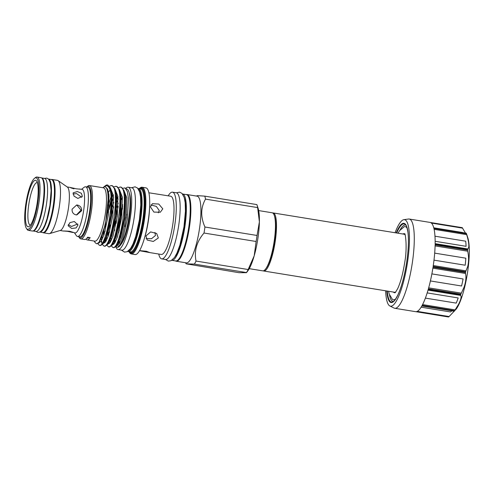 <?xml version="1.0" encoding="UTF-8"?>
<svg xmlns="http://www.w3.org/2000/svg" width="494" height="494" viewBox="0 0 494 494"><rect width="100%" height="100%" fill="white"/><g stroke="black" fill="none" stroke-linecap="round" stroke-linejoin="round"><path stroke-width="0.74" d="M405.852 225.103A38.711 8.639 -80.8 0 0 400.078 229.963M385.647 290.805A43.818 9.775 -80.8 0 0 389.846 305.971A43.818 9.775 -80.8 0 0 407.445 262.734A43.818 9.775 -80.8 0 0 403.857 219.676A43.818 9.775 -80.8 0 0 395.077 232.73M389.846 305.971L394.07 308.065A45.207 10.09 -80.8 0 0 394.737 308.281A45.207 10.09 -80.8 0 0 412.231 263.45A45.207 10.09 -80.8 0 0 409.23 219.033A45.207 10.09 -80.8 0 0 408.526 219.027L403.857 219.676M448.503 316.561L448.404 316.969L415.917 311.695L448.404 316.969A45.207 10.09 -80.8 0 0 448.577 316.963L416.09 311.689A45.207 10.09 99.2 0 0 421.944 305.798L454.424 311.072A45.207 10.09 -80.8 0 0 454.634 310.695L422.148 305.422A45.207 10.09 99.2 0 0 428.199 289.515L460.686 294.788A45.207 10.09 -80.8 0 0 460.871 294.14L428.384 288.867A45.207 10.09 99.2 0 0 433.028 267.211L465.509 272.484A45.207 10.09 -80.8 0 0 465.57 272.114A45.207 10.09 -80.8 0 0 465.626 271.737L433.139 266.464A45.207 10.09 99.2 0 0 435.121 244.863L467.608 250.137L467.707 251.211C468.849 256.522 468.862 261.592 467.744 266.414L465.626 271.737M415.923 311.695A45.207 10.09 99.2 0 1 415.596 311.665L394.737 308.281M417.226 311.374L449.102 316.549L456.24 309.04A39.322 8.775 -80.8 0 0 467.503 272.669A39.322 8.775 -80.8 0 0 467.812 237.768L466.663 234.261M465.509 272.484L465.509 273.466C466.379 277.214 465.885 281.827 464.008 287.317L460.871 294.14M460.686 294.788L460.643 295.418C461.637 296.696 460.939 299.654 458.562 304.292L454.634 310.695M449.102 316.549L448.577 316.963M462.841 232.655A40.811 9.108 99.2 0 0 462.68 232.513L433.763 227.82M462.254 227.666L430.398 222.491L462.242 227.66L465.502 233.088M435.152 241.294L466.083 246.315A40.811 9.108 99.2 0 0 465.688 241.189L434.979 236.2M466.657 234.625C468.38 240.177 469.084 244.369 468.757 247.198L467.62 249.489L435.134 244.215A45.207 10.09 99.2 0 0 433.923 228.456L466.41 233.73L466.657 234.625L434.121 229.34M433.991 260.147L465.194 265.216A40.811 9.108 99.2 0 0 465.836 258.183L434.689 253.126M430.404 280.944L461.581 286.001A40.811 9.108 99.2 0 0 463.088 278.956L431.88 273.892M425.39 298.11L456.215 303.112A40.811 9.108 99.2 0 0 458.185 297.938L427.18 292.905M421.129 307.182L450.528 311.955A40.811 9.108 99.2 0 0 451.775 310.831M393.403 292.065A29.881 6.669 -80.8 0 0 395.157 292.676M395.774 298.784A37.062 8.268 99.2 0 1 392.397 299.376L389.198 294.023L388.58 291.281M121.258 210.58A31.585 7.046 99.2 0 1 122.691 204.707M125.729 188.43A31.585 7.046 99.2 0 1 128.174 187.201L131.898 187.806A31.585 7.046 99.2 0 1 133.991 218.842A31.585 7.046 99.2 0 1 121.771 250.162L118.047 249.556A31.585 7.046 99.2 0 1 115.744 246.66M128.174 187.201A31.585 7.046 99.2 0 1 130.268 218.237A31.585 7.046 99.2 0 1 118.047 249.556M117.646 245.444L117.819 245.469A27.59 6.156 99.2 0 1 117.646 245.444A27.59 6.156 99.2 0 1 116.887 245.08M115.349 241.937A27.59 6.156 99.2 0 1 114.978 240.078M114.608 230.679A27.59 6.156 99.2 0 1 115.473 220.762M116.065 216.773A27.59 6.156 99.2 0 1 118.14 206.912M118.004 245.308A27.59 6.156 99.2 0 1 117.263 244.425M116.226 223.276A27.59 6.156 99.2 0 1 117.523 214.6M121.438 199.737A27.59 6.156 99.2 0 1 122.395 197.328M122.926 188.412L124.389 187.918L125.272 188.165L127.359 191.549L128.459 198.452L127.39 218.805L122.839 238.614L120.042 244.851L117.448 247.358L115.855 246.531M114.694 243.085L114.349 240.343M125.272 188.165L127.31 189.332A29.449 6.57 99.2 0 1 128.557 219.262A29.449 6.57 99.2 0 1 117.905 247.266L117.448 247.358M103.746 186.991L105.617 185.534A30.424 6.786 99.2 0 1 107 184.966A30.424 6.786 99.2 0 1 107.278 184.991A30.424 6.786 99.2 0 1 109.958 189.48C114.275 203.361 105.45 246.833 99.64 245.364L100.628 245.524L102.826 243.888L104.117 242.146L107.34 235.274L111.687 215.353L112.274 195.513L110.644 188.603L111.675 193.858L111.002 215.156L106.29 236.533L102.826 243.888M102.332 244.493L104.111 246.092C111.977 247.648 120.993 183.719 111.07 185.627L109.501 186.213M97.756 243.505L99.393 245.351M106.803 245.215L108.581 246.815C116.442 248.371 125.464 184.441 115.54 186.355L113.966 186.936M108.939 194.729L108.075 196.89M101.208 238.701L101.98 243.53M111.07 185.627L112.36 185.812L115.114 189.332L116.146 194.587L115.466 215.884L110.755 237.262L107.297 244.61L105.092 246.253L103.857 246.074M102.221 239.201L102.091 236.657M108.112 199.7L109.137 196.847M111.267 245.944L113.046 247.543C120.913 249.1 129.934 185.17 120.011 187.078L118.437 187.664M111.002 202.077L108.927 209.672M105.679 239.423L105.883 241.43M115.54 186.355L116.831 186.541L119.585 190.054L120.61 195.309L119.937 216.607L115.226 237.984L111.761 245.339L109.563 246.975L108.328 246.802M106.692 239.93L106.562 237.379M112.583 200.428L113.608 197.575M107.278 184.991L107.89 185.089L110.644 188.603M112.799 247.525L114.034 247.704L116.232 246.061L119.696 238.713L124.408 217.335L125.081 196.038L124.056 190.783L121.302 187.263L120.011 187.078M86.74 186.985A26.089 5.823 99.2 0 1 86.987 186.788L87.975 186.034A27.016 6.027 99.2 0 1 89.21 185.528A27.016 6.027 99.2 0 1 89.451 185.546L103.456 187.819A27.016 6.027 99.2 0 1 105.166 214.909A27.016 6.027 99.2 0 1 95.046 241.171A27.016 6.027 99.2 0 1 94.799 241.152L87.123 239.905A27.016 6.027 -80.8 0 0 87.37 239.923A27.016 6.027 -80.8 0 0 90.174 237.633L87.636 237.225A27.016 6.027 -80.8 0 1 84.838 239.516A27.016 6.027 -80.8 0 1 84.591 239.497L80.794 238.88A27.016 6.027 99.2 0 1 79.546 237.954L78.842 236.922A26.089 5.823 99.2 0 1 78.676 236.657M94.107 241.041L95.398 242.937L96.923 243.826L99.121 242.134L105.438 224.369L108.112 199.595C108.093 191.252 106.951 186.96 104.679 186.707L102.764 187.708M104.215 186.602L105.907 185.787C107.556 185.522 108.908 186.751 109.958 189.48M98.337 243.036L98.794 243.11L101.301 240.887L104.03 234.736L108.377 214.816L108.97 194.976L107.643 189.14L105.413 186.8L104.679 186.707M89.451 185.546A27.016 6.027 99.2 0 1 91.162 212.636A27.016 6.027 99.2 0 1 81.041 238.898A27.016 6.027 99.2 0 1 80.794 238.88M85.956 239.09A27.016 6.027 -80.8 0 0 87.123 239.905M86.987 186.788A26.089 5.823 99.2 0 1 88.173 186.3A26.089 5.823 99.2 0 1 90.143 211.951A26.089 5.823 99.2 0 1 80.287 237.836A26.089 5.823 99.2 0 1 78.842 236.922M74.471 232.835L76.354 235.601A25.157 5.613 -80.8 0 0 77.515 236.465L79.812 236.836A25.157 5.613 -80.8 0 0 89.544 211.889A25.157 5.613 -80.8 0 0 87.876 187.17L85.579 186.8A25.157 5.613 -80.8 0 0 84.202 187.251L81.541 189.276M77.515 236.465A25.157 5.613 -80.8 0 0 87.253 211.518A25.157 5.613 -80.8 0 0 85.579 186.8M69.74 231.272C75.045 232.89 74.298 232.909 67.493 231.316C61.997 230.908 62.744 230.896 69.74 231.272L75.032 232.927A22.063 4.921 -80.8 0 0 83.566 211.049A22.063 4.921 -80.8 0 0 82.103 189.369L76.237 188.801C69.432 187.214 68.685 187.226 73.995 188.85M77.342 191.53L81.387 193.296L82.375 196.377L77.873 198.421L74.026 196.137L73.118 192.851L77.342 191.53M79.12 189.072L80.09 189.041M42.793 232.551A27.016 6.027 -80.8 0 0 43.404 232.81L48.826 233.687A27.016 6.027 -80.8 0 0 49.486 233.637L60.379 230.42A22.063 4.921 -80.8 0 0 68.376 208.579A22.063 4.921 -80.8 0 0 67.412 187.115L58.094 180.613A27.016 6.027 -80.8 0 0 57.483 180.353L52.061 179.476A27.016 6.027 -80.8 0 0 51.401 179.526M72.099 209.184L76.644 205.01L77.484 205.072C80.38 205.825 81.763 207.715 81.633 210.734L76.842 214.915L75.99 214.853C73.18 214.093 71.883 212.204 72.099 209.184M81.769 197.316L76.564 193.58L73.013 194.012M68.246 224.696L71.531 226.45L77.731 223.986M71.692 228.481L68.098 225.739L69.932 222.609L74.335 221.528L77.978 224.98L76.132 227.925L71.692 228.481M67.493 231.316L64.615 231.044M63.64 231.075L60.101 230.5M49.486 233.637A27.016 6.027 -80.8 0 0 59.28 206.9A27.016 6.027 -80.8 0 0 58.094 180.613M43.404 232.81A27.016 6.027 -80.8 0 0 53.852 206.017A27.016 6.027 -80.8 0 0 52.061 179.476M47.56 227.16A25.237 5.632 -80.8 0 0 54.217 186.145M39.829 232.069A26.861 5.996 -80.8 0 0 39.853 232.075A26.861 5.996 -80.8 0 0 50.246 205.442A26.861 5.996 -80.8 0 0 48.461 179.044A26.861 5.996 -80.8 0 0 48.437 179.044M39.853 232.075L42.83 232.557A26.861 5.996 -80.8 0 0 53.222 205.924A26.861 5.996 -80.8 0 0 51.444 179.532L48.461 179.044M43.392 204.325A26.861 5.996 -80.8 0 0 41.65 177.939L44.59 178.42A26.861 5.996 -80.8 0 1 46.368 204.812A26.861 5.996 -80.8 0 1 35.982 231.445L33.042 230.97A26.861 5.996 -80.8 0 0 43.392 204.325M43.941 185.645A25.237 5.632 99.2 0 1 37.655 224.387M28.356 230.365L32.382 231.019A27.016 6.027 -80.8 0 0 42.83 204.232A27.016 6.027 -80.8 0 0 41.039 177.686L37.019 177.031A27.016 6.027 99.2 0 1 38.81 203.577A27.016 6.027 99.2 0 1 28.356 230.365A27.016 6.027 99.2 0 1 27.108 229.438L26.41 228.407A26.089 5.823 -80.8 0 0 37.705 203.435A26.089 5.823 -80.8 0 0 34.549 178.272A26.089 5.823 -80.8 0 0 25.879 203.67A26.089 5.823 -80.8 0 0 26.41 228.407M34.549 178.272L35.537 177.519A27.016 6.027 99.2 0 1 37.019 177.031M26.46 203.658A23.533 5.249 -80.8 0 0 29.307 226.357A23.533 5.249 -80.8 0 0 37.124 203.448A23.533 5.249 -80.8 0 0 36.649 181.131A23.533 5.249 -80.8 0 0 26.46 203.658M30.449 225.122A21.52 4.804 99.2 0 1 28.856 203.966A21.52 4.804 99.2 0 1 37.346 182.669M124.828 226.468A29.986 6.694 99.2 0 1 125.655 220.034A29.986 6.694 99.2 0 1 126.637 214.415M122.586 208.036A29.986 6.694 -80.8 0 0 120.388 219.175A29.986 6.694 -80.8 0 0 119.134 231.173M137.974 188.535A31.925 7.126 99.2 0 1 138.215 188.517A31.925 7.126 99.2 0 1 138.505 188.535A31.925 7.126 99.2 0 1 140.524 220.546A31.925 7.126 99.2 0 1 128.564 251.582A31.925 7.126 99.2 0 1 128.273 251.563A31.925 7.126 99.2 0 1 127.773 251.39M168.188 195.815A33.783 7.54 99.2 0 1 172.196 192.154A33.783 7.54 99.2 0 1 172.505 192.172A33.783 7.54 99.2 0 1 174.641 226.048A33.783 7.54 99.2 0 1 161.989 258.887A33.783 7.54 99.2 0 1 161.68 258.868A33.783 7.54 99.2 0 1 158.735 254.046M172.505 192.172L176.377 192.802A33.783 7.54 99.2 0 1 178.513 226.678A33.783 7.54 99.2 0 1 165.861 259.517A33.783 7.54 99.2 0 1 165.552 259.492L161.68 258.868M148.879 192.777L170.714 196.229A29.492 6.583 99.2 0 1 172.579 225.801A29.492 6.583 99.2 0 1 161.532 254.472A29.492 6.583 99.2 0 1 161.26 254.453L149.892 252.607L146.323 251.261L139.574 250.619M150.411 206.832L153.906 212.099L160.322 212.216L162.798 208.839L158.759 204.041L152.38 203.701L150.411 206.832M150.948 204.961L156.332 206.399L159.272 210.574L158.315 212.828M139.518 250.717L149.892 252.607M145.952 235.959L147.175 240.047L153.288 241.461L158.339 237.972L156.647 233.483L150.614 231.921L145.952 235.959M154.955 232.421L155.456 235.502L151.516 238.719L146.07 238.559M139.209 188.652A33.166 7.398 99.2 0 1 139.574 188.344L140.234 187.844A33.783 7.54 99.2 0 1 141.772 187.214A33.783 7.54 99.2 0 1 142.081 187.232L145.915 187.856A33.783 7.54 99.2 0 1 149.676 204.905A33.783 7.54 99.2 0 1 144.044 239.565A33.783 7.54 99.2 0 1 135.399 254.571A33.783 7.54 99.2 0 1 135.09 254.552L131.256 253.928A33.783 7.54 99.2 0 1 129.694 252.767L129.224 252.076A33.166 7.398 99.2 0 1 128.977 251.674M142.081 187.232A33.783 7.54 99.2 0 1 144.217 221.108A33.783 7.54 99.2 0 1 131.565 253.947A33.783 7.54 99.2 0 1 131.256 253.928M139.574 188.344A33.166 7.398 99.2 0 1 141.086 187.726A33.166 7.398 99.2 0 1 143.587 220.336A33.166 7.398 99.2 0 1 131.058 253.237A33.166 7.398 99.2 0 1 129.224 252.076M175.086 256.627A31.665 7.064 -80.8 0 0 184.194 228.296A31.665 7.064 -80.8 0 0 184.515 198.539M182.86 251.218A31.665 7.064 -80.8 0 0 190.184 206.134M171.77 260.313A33.598 7.496 -80.8 0 0 171.838 260.326A33.598 7.496 -80.8 0 0 184.836 227.012A33.598 7.496 -80.8 0 0 182.607 194A33.598 7.496 -80.8 0 0 182.539 193.994M171.838 260.326L175.71 260.956A33.598 7.496 -80.8 0 0 188.708 227.641A33.598 7.496 -80.8 0 0 186.479 194.63L182.607 194M186.294 194.599A33.783 7.54 99.2 0 1 186.8 194.525A33.783 7.54 99.2 0 1 187.103 194.543A33.783 7.54 99.2 0 1 189.239 228.419A33.783 7.54 99.2 0 1 176.586 261.258A33.783 7.54 99.2 0 1 176.278 261.233A33.783 7.54 99.2 0 1 175.531 260.925M187.103 194.543L197.143 196.174A33.783 7.54 99.2 0 1 199.28 230.05A33.783 7.54 99.2 0 1 186.627 262.888A33.783 7.54 99.2 0 1 186.318 262.864L176.278 261.233M196.285 196.032L197.526 195.636L204.775 196.143L256.892 204.602A38.087 8.497 99.2 0 1 256.917 204.683A38.087 8.497 99.2 0 1 257.627 207.585L205.51 199.125C200.669 207.641 200.478 216.934 204.936 227.012L257.053 235.471A38.087 8.497 99.2 0 1 256.127 241.492L204.016 233.032C196.711 241.591 194.049 250.94 196.032 261.067L248.149 269.526A38.087 8.497 99.2 0 1 246.494 272.558L194.377 264.099L186.219 263.845L239.084 272.707L246.469 272.682L247.976 270.65A34.401 7.676 99.2 0 0 254.188 255.843L256.127 241.492M249.248 268.662L262.74 270.848A29.418 6.564 -80.8 0 0 265.698 268.89A29.418 6.564 -80.8 0 0 274.121 241.683A29.418 6.564 -80.8 0 0 274.349 215.575A29.418 6.564 -80.8 0 0 272.169 212.778L258.677 210.586M265.698 268.89L266.266 268.119A28.485 6.354 -80.8 0 0 274.423 241.77A28.485 6.354 -80.8 0 0 274.652 216.489L274.349 215.575M263.271 270.842A29.418 6.564 -80.8 0 0 263.771 271.021A29.418 6.564 -80.8 0 0 275.152 241.85A29.418 6.564 -80.8 0 0 273.201 212.945A29.418 6.564 -80.8 0 0 272.669 212.951M273.201 212.945L403.987 234.181A29.418 6.564 99.2 0 1 405.049 234.811M132.411 245.271A29.986 6.694 -80.8 0 0 140.438 195.809M395.762 291.991A29.418 6.564 99.2 0 1 394.558 292.25L263.771 271.021M194.377 264.099A38.087 8.497 -80.8 0 0 196.032 261.067M248.149 269.526L254.188 255.843A34.401 7.676 99.2 0 0 259.387 221.862L257.627 207.585M204.016 233.032A38.087 8.497 -80.8 0 0 204.936 227.012M257.053 235.471L259.387 221.862A34.401 7.676 99.2 0 0 258.096 208.301L256.917 204.683M205.51 199.125A38.087 8.497 -80.8 0 0 204.775 196.143M149.676 204.905L149.614 207.153A29.492 6.583 99.2 0 1 144.699 237.416L144.044 239.565M138.573 189.387A31.307 6.984 99.2 0 1 139.691 221.071A31.307 6.984 99.2 0 1 128.607 250.773M119.178 240.146A29.986 6.694 -80.8 0 0 119.536 243.178M76.508 214.909L81.041 210.148L76.823 205.084M89.074 237.46A25.237 5.632 99.2 0 1 87.413 238.145L87.006 238.083M117.881 196.18L116.942 198.532M110.15 240.152L110.347 242.159M116.979 199.138A30.424 6.786 99.2 0 1 117.918 196.507M111.162 240.652L111.027 238.108M118.122 199.039L117.059 201.947M118.227 203.077L116.948 207.282M113.435 243.042L113.836 244.258M116.899 245.055L120.746 237.447L125.093 217.533L125.686 197.693L124.056 190.783M113.762 202.355L112.484 206.554M108.328 232.131L108.279 236.083M108.871 241.918L109.365 243.536M112.434 244.332L116.275 236.725L120.629 216.804L121.215 196.964L119.585 190.054M110.946 197.137L108.013 205.831M103.857 231.408L103.814 235.354M104.5 241.591L104.895 242.807M107.964 243.604L111.805 235.996L116.158 216.082L116.745 196.242L115.114 189.332M110.063 189.894L108.538 192.147M103.493 242.881L104.117 242.146M99.393 241.745L102.869 234.545L107.217 214.631L108.112 199.595M116.43 213.797L118.171 206.072M114.268 241.585L114.602 243.233M116.442 246L119.178 243.789L121.907 237.639L126.254 217.718L126.847 197.878L123.698 189.82M113.645 206.745L111.817 214.297M110.1 224.9L109.489 232.322M109.693 240.072L110.131 242.505M111.971 245.277L114.707 243.067L117.436 236.91L121.79 216.996L122.376 197.155L119.227 189.097M113.311 194.661L112.385 196.661M111.02 200.169L107.352 213.569M105.63 224.171L105.018 231.593M105.333 240.133L105.66 241.782M107.501 244.549L110.236 242.338L112.972 236.188L117.319 216.267L117.905 196.427L114.756 188.368M108.841 193.938L108.019 195.698M102.054 243.764L101.381 241.708L102.165 243.27M102.894 243.789L105.765 241.615L108.501 235.459L112.848 215.545L113.441 195.704L110.285 187.646M129.243 192.895A27.59 6.156 99.2 0 1 129.187 219.367A27.59 6.156 99.2 0 1 120.863 244.499M114.898 242.739A31.585 7.046 99.2 0 1 114.688 240.726M118.782 244.382A31.585 7.046 99.2 0 1 118.467 241.918M122.654 206.35A29.986 6.694 -80.8 0 0 120.981 213.704M119.239 225.357A29.986 6.694 -80.8 0 0 118.714 232.748M118.9 240.868A29.986 6.694 -80.8 0 0 119.276 243.622L119.19 243.128M398.01 233.211L399.541 230.692L404.191 226.74A37.062 8.268 99.2 0 1 407.204 228.364M389.519 295.011A38.711 8.639 -80.8 0 0 393.452 301.451M404.685 233.965A29.881 6.669 -80.8 0 0 402.832 233.989M466.781 234.804L466.336 233.322L433.831 228.086A45.207 10.09 99.2 0 0 430.083 222.417L409.23 219.033M462.242 227.66L462.631 228.148L431.398 223.072M466.336 233.322L466.317 233.359A45.207 10.09 -80.8 0 1 466.41 233.73M467.608 250.137A45.207 10.09 -80.8 0 0 467.62 249.489M386.79 290.991A40.125 8.954 -80.8 0 0 395.373 299.506A40.125 8.954 -80.8 0 0 406.605 262.746C408.415 250.427 408.871 240.3 407.958 232.371C406.34 223.578 405.722 225.468 405.253 224.43A39.588 8.836 -80.8 0 0 396.688 232.995M387.265 291.065A39.588 8.836 -80.8 0 0 392.674 301.902C393.348 301.278 393.866 302.489 397.806 295.103C401.511 287.057 404.438 276.269 406.593 262.752A40.125 8.954 -80.8 0 0 406.828 226.857A40.125 8.954 -80.8 0 0 396.219 232.915M428.669 287.848L461.291 293.14M467.707 251.211L435.091 245.913M465.509 273.466L432.874 268.168M460.643 295.418L428.026 290.126M138.505 188.535L140.592 188.875A31.925 7.126 99.2 0 1 142.612 220.886A31.925 7.126 99.2 0 1 130.651 251.921A31.925 7.126 99.2 0 1 130.36 251.897L128.273 251.563M139.796 188.745A32.542 7.262 99.2 0 1 140.988 188.338A32.542 7.262 99.2 0 1 143.445 220.336A32.542 7.262 99.2 0 1 131.151 252.625A32.542 7.262 99.2 0 1 129.564 251.767M422.58 304.588L455.141 309.874M433.275 265.544L465.91 270.842M435.146 243.653L467.756 248.945M395.311 292.627L397.781 288.453C400.634 282.136 402.931 273.565 404.666 262.746C407.711 246.432 405.043 231.711 404.635 233.89L404.821 234.063M70.716 187.522L67.172 186.948M36.006 231.451L37.84 232.378L39.007 232.347L40.712 231.532L42.75 229.185L44.744 225.307L47.023 218.793L49.925 205.424L51.11 190.628L50.326 182.823L49.079 179.797L47.776 178.544L46.627 178.118L44.614 178.42M121.425 250.106L124.513 252.113L127.23 251.687L130.527 248.575L132.96 244.085L135.708 236.49L139.407 219.75L140.796 204.998L140.568 196.97L139.666 191.975L137.53 188.06L135.078 186.818L131.546 187.751M165.539 259.492L168.324 261.104L171.041 260.715L174.561 257.423L176.982 253.014L179.909 245.08L183.959 226.907L185.429 211.271L185.194 202.768L184.237 197.501L181.946 193.358L179.563 192.16L176.364 192.802M185.454 262.728L186.219 263.845M116.232 246.061L117.523 244.326M111.761 245.339L113.052 243.598M107.297 244.61L108.581 242.875M99.121 242.134L99.646 241.424M433.794 227.938L466.287 233.217M454.356 311.251L421.845 305.971"/></g></svg>
